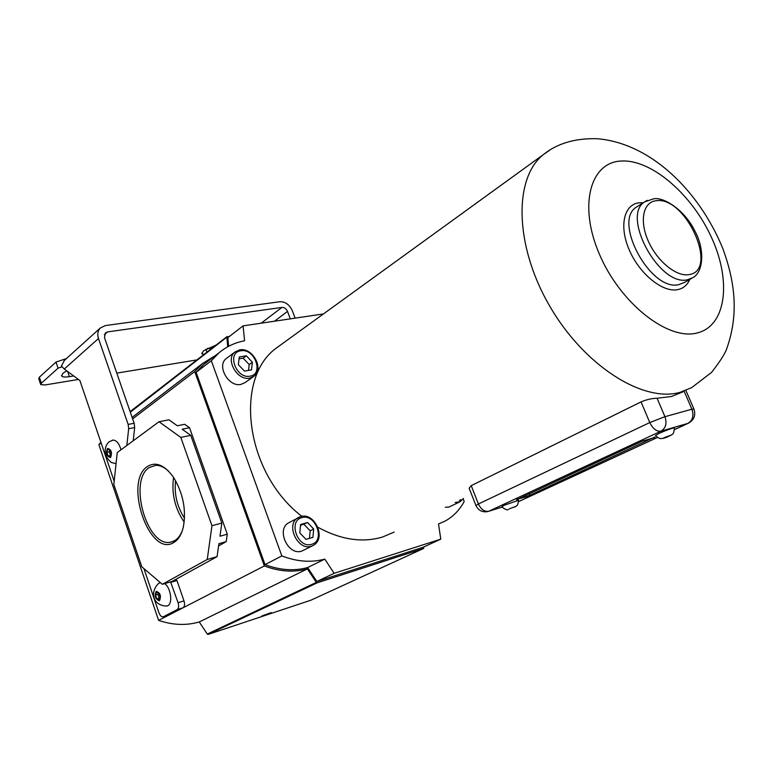 <?xml version="1.0" encoding="UTF-8"?>
<svg xmlns="http://www.w3.org/2000/svg" width="773" height="773" viewBox="0 0 773 773"><rect width="100%" height="100%" fill="white"/><g stroke="black" fill="none" stroke-linecap="round" stroke-linejoin="round"><path stroke-width="1.16" d="M160.282 582.639L158.542 583.431C149.576 592.311 153.025 605.781 166.784 606.071L167.702 605.742C173.007 603.549 170.872 587.809 164.697 583.615M156.822 598.92L155.489 595.017L156.513 592.147L158.871 593.181L160.204 597.094L159.17 599.964L156.822 598.92L159.199 598.205L157.866 594.311L155.489 595.017M159.721 598.437L159.199 598.205M157.866 594.311L158.349 592.949M112.278 440.233L113.148 440.059C116.617 440.359 119.226 443.605 120.984 449.789M108.123 456.022L106.848 452.282L107.766 449.248L109.969 449.954L111.254 453.703L110.326 456.737L108.123 456.022L110.51 455.519L109.244 451.78L106.848 452.282M109.244 451.78L109.814 449.905M664.48 437.557L662.973 438.446L666.423 437.392L671.022 435.17L664.48 437.557M674.433 428.039L674.404 427.817C671.486 428.319 666.297 430.213 658.838 433.498L655.417 435.663C660.809 440.079 660.799 438.136 662.973 438.436M509.368 508.808L515.349 506.605L509.368 508.808M518.538 500.257L504.054 505.339L501.735 506.808C505.223 509.562 507.455 510.422 508.441 509.388M227.011 357.967L226.296 358.508C216.305 365.745 228.624 387.466 240.992 384.394L245.157 382.529L253.215 376.789M289.469 522.364L288.542 522.867C275.922 529.621 288.232 556.038 301.76 551.11L312.495 545.796M445.296 507.281L448.9 507.069L459.549 502.006M281.662 344.217L276.918 347.647C233.446 377.978 245.07 473.124 301.885 516.325M317.887 527.254C340.738 539.738 362.247 543.004 382.413 537.071L394.162 532.114M475.897 505.416L469.143 488.227L471.211 485.647L478.41 503.977L649.784 422.56L641.039 401.902L471.211 485.647M641.039 401.902C646.663 399.544 652.016 398.327 657.079 398.25L664.935 416.695L691.893 409.207L684.173 391.283M683.206 391.747L671.534 396.481L657.079 398.25M440.784 539.139L423.073 547.294L316.843 581.509L334.139 573.305L440.784 539.139L438.504 523.968L444.987 521.147C453.133 516.693 459.539 510.141 464.187 501.484L463.182 498.894M323.443 313.935L243.089 325.877L244.577 340.777C234.982 342.584 226.47 346.584 219.039 352.768L211.319 360.74L281.836 555.922C296.948 561.72 311.268 562.783 324.795 559.111L334.139 573.305M316.843 581.509L307.644 567.556C294.194 571.228 279.981 570.252 265.023 564.599L281.836 555.922M208.005 361.194L203.811 364.392L196.11 372.315L265.023 564.599M243.089 325.877L227.822 337.656L228.644 346.285M196.11 372.315L211.319 360.74M313.664 528.954L312.93 537.341L306.002 539.37L299.798 532.945L300.571 524.529L307.509 522.567L313.664 528.954L310.176 530.79L309.509 538.337M300.494 525.427L307.509 522.567M304.05 524.423L310.176 530.79M246.336 355.812L239.301 356.991L238.345 364.653L244.471 371.108L251.496 369.871L252.404 362.237L246.336 355.812L243.157 358.17L239.07 358.856M248.5 370.393L249.206 364.566L243.157 358.17M249.206 364.566L252.404 362.237M307.644 567.556L324.795 559.111M529.176 493.589L529.863 495.309L654.789 437.025M529.863 495.309L525.466 497.01L524.896 495.58M516.606 499.426L525.466 497.01M516.722 499.716L641.899 441.267L654.963 437.441M147.614 466.38C155.962 461.413 164.581 465.037 173.481 477.26C183.124 493.174 186.399 509.803 183.317 527.138C181.5 534.607 178.379 539.709 173.935 542.424C149.469 558.483 123.158 481.241 147.614 466.38M168.562 471.153C164.243 467.163 159.963 465.23 155.721 465.346L149.363 467.501C127.816 480.313 147.17 548.25 170.852 542.115L174.698 540.646C178.08 538.607 180.698 535.051 182.554 529.969M203.975 354.44L201.859 353.734L203.541 350.797L216.169 345.009M66.691 370.818L62.874 373.32L61.676 376.026C62.574 377.089 65.154 377.301 69.396 376.654L73.696 375.949M290.31 318.863L287.508 311.413C286.242 308.688 284.387 307.354 281.932 307.412L107.544 331.907L105.37 332.95L104.51 337.675L134.154 423.256L134.676 427.537L128.666 428.725L128.154 424.435L134.154 423.256M40.65 384.336L38.747 378.635L39.355 377.205L41.355 383.195L58.072 368.17L61.975 366.856M41.355 383.195L40.747 384.606L45.095 384.944L78.45 379.437M196.931 359.899L116.791 373.117M39.355 377.205L56.004 362.064L58.072 368.17M65.473 359.406L65.319 358.943L56.004 362.064M65.319 358.943L66.13 358.817M295.112 318.147L292.31 310.717C289.479 304.62 285.314 301.625 279.807 301.731L105.35 325.578L100.374 327.955C97.775 330.718 97.147 334.245 98.48 338.535L128.154 424.435M213.155 347.338L207.338 348.468M64.459 360.324L61.434 365.977L64.256 369.03L79.87 380.48L114.172 481.241M143.904 568.58L158.929 612.728C160.03 615.569 161.402 616.941 163.055 616.844L163.335 616.757M177.152 609.626C178.727 608.428 179.036 606.119 178.07 602.718L183.984 600.892C184.95 604.283 184.65 606.583 183.066 607.781L177.152 609.626L163.451 616.699M178.07 602.718L170.572 581.885M126.84 445.48L128.666 428.725M311.036 600.138L423.594 548.463L317.239 582.813L208.121 634.42L207.29 634.073L316.35 582.417L307.403 568.889C293.817 572.609 279.459 571.624 264.347 565.933L158.61 620.371L98.876 444.659L101.128 442.939M133.198 440.794L134.676 427.537M183.984 600.892L176.969 580.533L175.655 579.431M171.046 582.282L176.969 580.533M229.861 336.081L226.847 337.154L227.735 346.777M226.847 337.154L130.318 412.193M130.299 411.806L130.763 411.159M311.007 600.157L423.623 548.453L423.846 546.946M316.35 582.417L317.239 582.813M208.121 634.42L310.939 600.186M207.29 634.073L199.25 621.965C186.245 625.705 172.698 625.173 158.61 620.371M215.744 355.28L202.42 363.61L194.719 371.533L132.647 418.889M264.347 565.933L194.719 371.533M100.915 442.311L98.876 444.659M162.33 584.311L171.925 581.489L217.058 556.657L207.251 559.468L162.33 584.311L141.826 566.812L113.824 484.497L117.235 452.563L159.025 421.749L168.92 419.797L177.317 425.778L184.679 424.29L189.54 427.72L227.281 534.201L219.967 536.22L221.841 523.07L211.957 525.717L180.824 437.431L190.767 435.344L221.841 523.07M218.585 545.912L226.199 541.641L227.281 534.201M267.709 613.849L271.246 612.583M267.835 614.206L266.878 614.149M271.255 612.612L261.921 615.965L267.014 614.516M307.403 568.889L199.25 621.965M159.025 421.749L180.824 437.431M207.251 559.468L211.957 525.717M189.54 427.72L182.177 429.237L190.767 435.344M217.058 556.657L218.904 543.68L226.199 541.641M175.577 480.661C174.118 494.256 177.094 506.769 184.515 518.2M173.558 477.376C171.403 493.657 174.949 508.557 184.196 522.084M156.223 591.326C160.349 592.823 161.431 595.973 159.46 600.795C155.344 599.278 154.271 596.118 156.223 591.326M107.495 448.456C111.351 449.384 112.385 452.408 110.597 457.539C106.751 456.592 105.717 453.567 107.495 448.456M637.938 206.14L644.759 201.792L654.016 198.709C664.973 197.173 685.1 210.99 694.676 230.605C705.131 249.495 703.401 271.932 692.966 277.633L687.429 279.758C659.533 286.909 620.845 215.851 644.759 201.792L647.291 200.323M656.354 200.719C643.368 201.724 639.165 220.324 648.074 240.587C656.779 260.868 676.211 276.918 688.811 274.637C719.392 271.081 686.009 196.1 656.354 200.719M689.777 279.43C687.274 285.189 683.158 288.609 677.419 289.691C662.461 292.581 639.406 273.787 629.212 249.834C618.787 225.909 624.053 203.975 639.493 202.787L643.213 202.777M638.314 205.898L636.411 207.116C612.429 221.223 650.827 291.856 678.771 284.628L684.327 282.493L691.362 278.531M276.918 347.647L543.458 154.532C557.285 143.401 575.16 138.125 597.085 138.715C650.876 143.102 699.362 191.037 722.929 248.809C734.736 281.391 739.326 313.906 726.456 349.473C724.533 354.478 719.566 362.131 711.556 372.412L691.632 387.66L679.979 392.365C642.643 402.975 583.113 365.078 548.84 304.581C514.277 244.249 513.9 177.742 543.458 154.532L549.593 150.262M621.27 161.026C590.417 162.117 578.281 205.029 599.249 253.824C619.782 302.697 667.128 340.255 696.386 333.153C725.973 326.795 731.731 282.29 712.097 238.78C692.83 195.192 651.861 159.209 621.27 161.026M226.296 358.508L234.924 352.015L239.823 349.86C252.578 347.27 264.395 368.74 253.95 376.267L249.776 378.123C237.359 381.176 224.914 359.261 234.924 352.015L239.466 349.976M240.77 350.787C226.363 352.44 236.132 379.311 250.056 376.142C264.25 374.171 254.549 347.889 240.77 350.787M288.542 522.867L300.687 516.567C314.746 512.093 326.621 538.346 313.442 545.313L311.316 546.221C297.76 551.159 285.305 524.5 297.953 517.746L300.484 516.635M301.885 517.639C287.662 520.818 297.934 549.081 311.654 544.289C325.655 540.781 315.461 513.166 301.885 517.639M463.442 498.469L460.177 501.696L455.171 502.489M459.404 500.431L460.853 499.725M518.577 501.58L657.465 437.45L518.567 501.619M674.491 429.585L687.893 423.391L660.963 431.179L488.807 511.243L501.996 507.136L488.71 511.282M487.637 511.62L488.807 511.243C484.526 511.939 481.057 509.523 478.41 503.977L475.965 505.59C478.41 510.46 482.304 512.47 487.637 511.62M693.941 409.091L691.893 409.207C694.057 415.69 692.724 420.415 687.893 423.391L688.666 423.082C694.241 419.729 695.961 414.985 693.825 408.83L685.902 390.442M649.784 422.56C652.914 428.841 656.635 431.711 660.963 431.179C665.814 428.155 667.138 423.333 664.935 416.695L649.784 422.56M205.889 349.251L206.932 352.15M67.657 371.523L69.396 376.654M281.932 307.412L261.197 323.182M107.544 331.907L104.336 334.767M287.508 311.413L274.483 321.21M98.48 338.535L64.256 369.03M209.56 348.111L210.121 349.686M113.148 440.059L109.003 441.847C105.746 444.977 104.616 448.939 105.611 453.712C105.843 456.138 107.466 458.824 110.471 461.781C111.051 462.515 112.906 463.085 116.066 463.491M203.811 364.392L219.039 352.768M674.491 429.624L688.212 423.285M514.789 507.049C515.775 505.6 517.823 507.523 518.519 500.112M670.162 435.769C671.805 433.856 673.805 435.933 674.404 427.817M201.685 353.251L201.859 353.734M61.492 375.504L61.676 376.026M100.374 327.955L63.946 360.788M202.42 363.61L132.125 417.391M173.336 541.351L170.852 542.115M227.04 336.593L130.502 411.284"/></g></svg>
